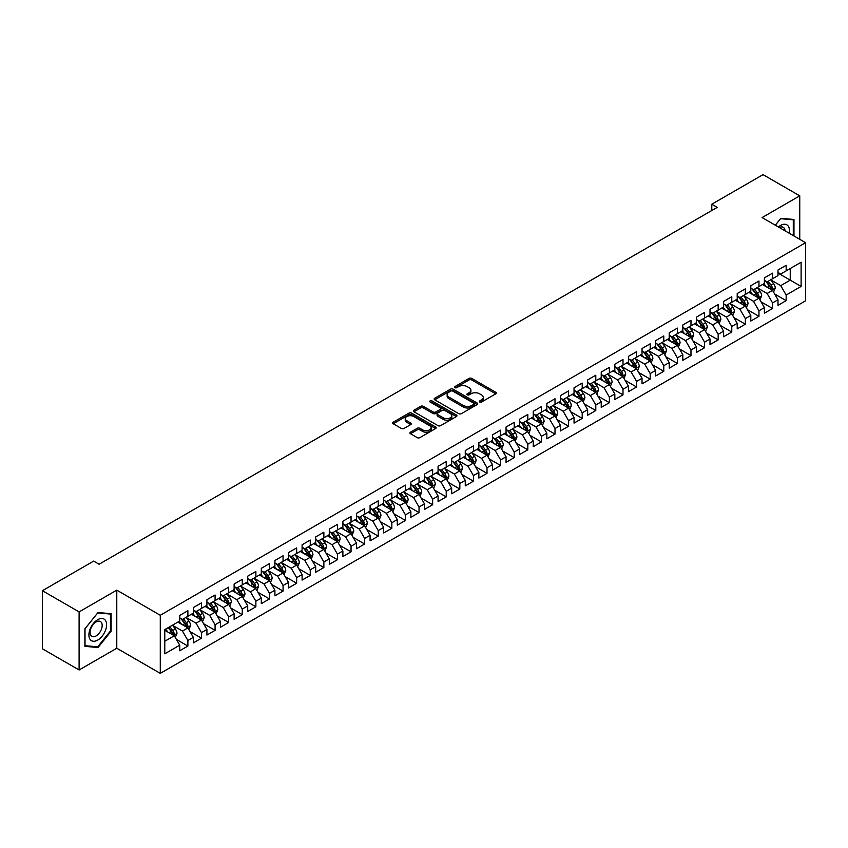 <?xml version="1.0" encoding="UTF-8"?>
<svg xmlns="http://www.w3.org/2000/svg" width="848" height="848" viewBox="0 0 848 848"><rect width="100%" height="100%" fill="white"/><g stroke="black" fill="none" stroke-linecap="round" stroke-linejoin="round"><path stroke-width="1.27" d="M479.714 402.005A1.325 0.763 0 0 0 481.59 402.005L495.762 393.811A1.887 1.092 0 0 0 496.324 393.048A1.887 1.092 0 0 0 495.762 392.274L471.742 378.409A1.887 1.092 0 0 0 469.071 378.409L454.899 386.593A1.325 0.763 0 0 0 454.507 387.133A1.325 0.763 0 0 0 454.899 387.674A1.325 0.763 0 0 0 456.765 387.674L458.598 386.614A6.042 3.487 0 0 1 467.142 386.614L469.145 387.769A6.042 3.487 0 0 1 470.905 390.228A6.042 3.487 0 0 1 469.145 392.698L467.301 393.758A1.325 0.763 0 0 0 466.919 394.299A1.325 0.763 0 0 0 467.301 394.839A1.325 0.763 0 0 0 469.177 394.839L471.011 393.779A6.042 3.487 0 0 1 479.555 393.779L481.558 394.935A6.042 3.487 0 0 1 483.318 397.394A6.042 3.487 0 0 1 481.558 399.864L479.714 400.924A1.325 0.763 0 0 0 479.332 401.464A1.325 0.763 0 0 0 479.714 402.005L479.714 400.924M410.485 432.194A1.887 1.092 0 0 0 409.934 432.957A1.887 1.092 0 0 0 410.485 433.731L417.227 437.621A1.887 1.092 0 0 0 419.898 437.621L435.639 428.526A1.887 1.092 0 0 0 436.19 427.763A1.887 1.092 0 0 0 435.639 426.989L411.619 413.114A1.887 1.092 0 0 0 408.948 413.114L393.196 422.209A1.887 1.092 0 0 0 392.645 422.982A1.887 1.092 0 0 0 393.196 423.756L401.337 428.452A1.887 1.092 0 0 0 404.008 428.452L410.75 424.562A1.887 1.092 0 0 0 411.301 423.788A1.887 1.092 0 0 0 410.75 423.014L406.711 420.693A5.046 2.915 0 0 1 405.238 418.626A5.046 2.915 0 0 1 408.354 415.933A5.046 2.915 0 0 1 413.856 416.569L429.671 425.696A5.046 2.915 0 0 1 431.144 427.763A5.046 2.915 0 0 1 428.028 430.455A5.046 2.915 0 0 1 422.527 429.819L419.898 428.293A1.887 1.092 0 0 0 417.227 428.293L410.485 432.194L410.485 433.731L417.227 429.872L417.227 428.293M79.108 611.896L79.108 669.984L116.78 648.243L116.78 590.144L79.108 611.896L42.4 590.696L93.662 561.1L99.099 564.238L717.217 207.378L711.779 204.23L711.779 210.516M116.78 590.144L160.283 615.266L805.6 242.698L805.6 300.796L160.283 673.365L160.283 615.266M799.749 239.327L799.749 195.835L762.087 217.576L805.6 242.698M799.749 195.835L763.041 174.635L711.779 204.23M458.726 413.654A1.887 1.092 0 0 0 461.397 413.654L477.148 404.56A1.887 1.092 0 0 0 477.7 403.796A1.887 1.092 0 0 0 477.148 403.023L453.129 389.158A1.887 1.092 0 0 0 450.458 389.158L434.706 398.242A1.887 1.092 0 0 0 434.155 399.016A1.887 1.092 0 0 0 434.706 399.79L458.726 413.654M430.636 402.291A1.325 0.763 0 0 1 431.971 402.471L431.971 400.903L456.394 415.001A1.887 1.092 0 0 1 456.945 415.774A1.887 1.092 0 0 1 456.394 416.548L440.642 425.643A1.887 1.092 0 0 1 437.981 425.643L413.951 411.768L413.951 410.231A1.887 1.092 0 0 0 413.4 410.994A1.887 1.092 0 0 0 413.951 411.768M413.951 410.231L420.693 406.34A1.887 1.092 0 0 1 423.364 406.34L433.105 411.958A1.887 1.092 0 0 0 435.777 411.958L440.25 409.383A1.887 1.092 0 0 0 440.801 408.609A1.887 1.092 0 0 0 440.25 407.835L430.106 401.984A1.325 0.763 0 0 1 429.713 401.443A1.325 0.763 0 0 1 430.53 400.744A1.325 0.763 0 0 1 431.971 400.903M777.998 273.077L790.241 280.147L790.241 268.53L801.116 262.244L786.16 270.883L786.16 265.307L777.998 270.014L777.998 275.589L772.56 278.738L772.56 273.162L764.398 277.868L764.398 283.444L758.96 286.582L758.96 281.006L750.809 285.723L750.809 291.288L745.36 294.436L745.36 288.861L737.209 293.567L737.209 299.143L731.771 302.28L731.771 296.705L723.609 301.422L723.609 306.997L718.171 310.135L718.171 304.559L710.009 309.266L710.009 314.841L704.571 317.979L704.571 312.414L696.42 317.12L696.42 322.696L690.982 325.833L690.982 320.258L682.82 324.975L682.82 330.54L677.382 333.688L677.382 328.112L669.22 332.819L669.22 338.394L663.783 341.532L663.783 335.956L655.621 340.673L655.621 346.249L650.183 349.387L650.183 343.811L642.031 348.517L642.031 354.093L636.594 357.231L636.594 351.666L628.432 356.372L628.432 361.948L622.994 365.085L622.994 359.51L614.832 364.216L614.832 369.792L609.394 372.94L609.394 367.364L601.232 372.071L601.232 377.646L595.794 380.784L595.794 375.208L587.643 379.925L587.643 385.49L582.205 388.638L582.205 383.063L574.043 387.769L574.043 393.345L568.605 396.482L568.605 390.907L560.443 395.624L560.443 401.199L555.005 404.337L555.005 398.761L546.854 403.468L546.854 409.043L541.406 412.181L541.406 406.616L533.254 411.322L533.254 416.898L527.816 420.036L527.816 414.46L519.654 419.177L519.654 424.742L514.217 427.89L514.217 422.315L506.055 427.021L506.055 432.597L500.617 435.734L500.617 430.159L492.465 434.876L492.465 440.451L487.017 443.589L487.017 438.013L478.866 442.72L478.866 448.295L473.428 451.433L473.428 445.857L465.266 450.574L465.266 456.15L459.828 459.287L459.828 453.712L451.666 458.418L451.666 463.994L446.228 467.131L446.228 461.566L438.077 466.273L438.077 471.848L432.639 474.986L432.639 469.41L424.477 474.127L424.477 479.692L419.039 482.841L419.039 477.265L410.877 481.971L410.877 487.547L405.439 490.685L405.439 485.109L397.277 489.826L397.277 495.402L391.84 498.539L391.84 492.964L383.688 497.67L383.688 503.246L378.25 506.383L378.25 500.818L370.088 505.525L370.088 511.1L364.651 514.238L364.651 508.662L356.489 513.369L356.489 518.944L351.051 522.092L351.051 516.517L342.889 521.223L342.889 526.799L337.451 529.936L337.451 524.361L329.3 529.078L329.3 534.643L323.862 537.791L323.862 532.215L315.7 536.922L315.7 542.497L310.262 545.635L310.262 540.059L302.1 544.776L302.1 550.352L296.662 553.49L296.662 547.914L288.511 552.62L288.511 558.196L283.062 561.334L283.062 555.769L274.911 560.475L274.911 566.051L269.473 569.188L269.473 563.613L261.311 568.33L261.311 573.895L255.873 577.043L255.873 571.467L247.711 576.174L247.711 581.749L242.274 584.887L242.274 579.311L234.122 584.028L234.122 589.604L228.674 592.741L228.674 587.166L220.522 591.872L220.522 597.448L215.085 600.585L215.085 595.02L206.923 599.727L206.923 605.302L201.485 608.44L201.485 602.864L193.323 607.571L193.323 613.146L187.885 616.295L187.885 610.719L179.734 615.425L179.734 621.001L164.777 629.64L164.777 653.819L179.734 645.18L174.296 635.756L164.777 630.265M801.116 262.244L801.116 286.423L786.16 295.062L780.722 285.638L770.864 279.946M774.669 294.002L786.16 300.637L786.16 295.062M786.16 300.637L777.998 305.344L777.998 299.768L772.56 302.916L767.122 293.493L757.264 287.801M761.069 301.856L772.56 308.481L772.56 302.916M772.56 308.481L764.398 313.198L764.398 307.623L758.96 310.76L753.522 301.337L743.664 295.645M747.47 309.7L758.96 316.336L758.96 310.76M758.96 316.336L750.809 321.042L750.809 315.467L745.36 318.615L739.922 309.191L730.064 303.499M733.88 317.555L745.36 324.19L745.36 318.615M745.36 324.19L737.209 328.897L737.209 323.321L731.771 326.459L726.333 317.046L716.475 311.354M720.281 325.399L731.771 332.034L731.771 326.459M731.771 332.034L723.609 336.741L723.609 331.176L718.171 334.313L712.733 324.89L702.875 319.198M706.681 333.253L718.171 339.889L718.171 334.313M718.171 339.889L710.009 344.595L710.009 339.02L704.571 342.157L699.134 332.745L689.276 327.052M693.081 341.097L704.571 347.733L704.571 342.157M704.571 347.733L696.42 352.45L696.42 346.874L690.982 350.012L685.534 340.589L675.676 334.896M679.492 348.952L690.982 355.588L690.982 350.012M690.982 355.588L682.82 360.294L682.82 354.718L677.382 357.867L671.945 348.443L662.087 342.751M665.892 356.807L677.382 363.432L677.382 357.867M677.382 363.432L669.22 368.149L669.22 362.573L663.783 365.711L658.345 356.287L648.487 350.606M652.292 364.651L663.783 371.286L663.783 365.711M663.783 371.286L655.621 375.993L655.621 370.428L650.183 373.565L644.745 364.142L634.887 358.45M638.692 372.505L650.183 379.141L650.183 373.565M650.183 379.141L642.031 383.847L642.031 378.272L636.594 381.409L631.145 371.996L621.287 366.304M625.103 380.349L636.594 386.985L636.594 381.409M636.594 386.985L628.432 391.702L628.432 386.126L622.994 389.264L617.556 379.84L607.698 374.148M611.503 388.204L622.994 394.839L622.994 389.264M622.994 394.839L614.832 399.546L614.832 393.97L609.394 397.118L603.956 387.695L594.098 382.003M597.904 396.058L609.394 402.683L609.394 397.118M609.394 402.683L601.232 407.4L601.232 401.825L595.794 404.962L590.356 395.539L580.498 389.847M584.304 403.902L595.794 410.538L595.794 404.962M595.794 410.538L587.643 415.244L587.643 409.669L582.205 412.817L576.767 403.394L566.909 397.701M570.715 411.757L582.205 418.393L582.205 412.817M582.205 418.393L574.043 423.099L574.043 417.523L568.605 420.661L563.167 411.248L553.309 405.556M557.115 419.601L568.605 426.237L568.605 420.661M568.605 426.237L560.443 430.943L560.443 425.378L555.005 428.516L549.568 419.092L539.71 413.4M543.515 427.456L555.005 434.091L555.005 428.516M555.005 434.091L546.854 438.798L546.854 433.222L541.406 436.36L535.968 426.947L526.11 421.255M529.926 435.3L541.406 441.935L541.406 436.36M541.406 441.935L533.254 446.652L533.254 441.077L527.816 444.214L522.379 434.791L512.521 429.099M516.326 443.154L527.816 449.79L527.816 444.214M527.816 449.79L519.654 454.496L519.654 448.921L514.217 452.069L508.779 442.645L498.921 436.953M502.726 451.009L514.217 457.634L514.217 452.069M514.217 457.634L506.055 462.351L506.055 456.775L500.617 459.913L495.179 450.489L485.321 444.808M489.126 458.853L500.617 465.488L500.617 459.913M500.617 465.488L492.465 470.195L492.465 464.63L487.017 467.767L481.579 458.344L471.721 452.652M475.537 466.707L487.017 473.343L487.017 467.767M487.017 473.343L478.866 478.049L478.866 472.474L473.428 475.611L467.99 466.199L458.132 460.506M461.937 474.551L473.428 481.187L473.428 475.611M473.428 481.187L465.266 485.904L465.266 480.328L459.828 483.466L454.39 474.043L444.532 468.35M448.338 482.406L459.828 489.042L459.828 483.466M459.828 489.042L451.666 493.748L451.666 488.172L446.228 491.31L440.79 481.897L430.932 476.205M434.738 490.261L446.228 496.886L446.228 491.31M446.228 496.886L438.077 501.603L438.077 496.027L432.639 499.165L427.191 489.741L417.333 484.049M421.149 498.105L432.639 504.74L432.639 499.165M432.639 504.74L424.477 509.447L424.477 503.871L419.039 507.019L413.601 497.596L403.743 491.904M407.549 505.959L419.039 512.584L419.039 507.019M419.039 512.584L410.877 517.301L410.877 511.726L405.439 514.863L400.002 505.45L390.144 499.758M393.949 513.803L405.439 520.439L405.439 514.863M405.439 520.439L397.277 525.145L397.277 519.58L391.84 522.718L386.402 513.294L376.544 507.602M380.349 521.658L391.84 528.293L391.84 522.718M391.84 528.293L383.688 533L383.688 527.424L378.25 530.562L372.802 521.149L362.944 515.457M366.76 529.502L378.25 536.137L378.25 530.562M378.25 536.137L370.088 540.854L370.088 535.279L364.651 538.416L359.213 528.993L349.355 523.301M353.16 537.356L364.651 543.992L364.651 538.416M364.651 543.992L356.489 548.698L356.489 543.123L351.051 546.271L345.613 536.848L335.755 531.155M339.56 545.211L351.051 551.836L351.051 546.271M351.051 551.836L342.889 556.553L342.889 550.977L337.451 554.115L332.013 544.692L322.155 539.01M325.961 553.055L337.451 559.691L337.451 554.115M337.451 559.691L329.3 564.397L329.3 558.821L323.862 561.97L318.424 552.546L308.566 546.854M312.371 560.91L323.862 567.545L323.862 561.97M323.862 567.545L315.7 572.252L315.7 566.676L310.262 569.814L304.824 560.401L294.966 554.709M298.772 568.754L310.262 575.389L310.262 569.814M310.262 575.389L302.1 580.096L302.1 574.531L296.662 577.668L291.224 568.245L281.366 562.553M285.172 576.608L296.662 583.244L296.662 577.668M296.662 583.244L288.511 587.95L288.511 582.375L283.062 585.512L277.625 576.099L267.767 570.407M271.583 584.463L283.062 591.088L283.062 585.512M283.062 591.088L274.911 595.805L274.911 590.229L269.473 593.367L264.035 583.943L254.177 578.251M257.983 592.307L269.473 598.942L269.473 593.367M269.473 598.942L261.311 603.649L261.311 598.073L255.873 601.221L250.436 591.798L240.578 586.106M244.383 600.161L255.873 606.786L255.873 601.221M255.873 606.786L247.711 611.503L247.711 605.928L242.274 609.065L236.836 599.653L226.978 593.96M230.783 608.005L242.274 614.641L242.274 609.065M242.274 614.641L234.122 619.347L234.122 613.782L228.674 616.92L223.236 607.497L213.378 601.804M217.194 615.86L228.674 622.496L228.674 616.92M228.674 622.496L220.522 627.202L220.522 621.626L215.085 624.764L209.647 615.351L199.789 609.659M203.594 623.704L215.085 630.34L215.085 624.764M215.085 630.34L206.923 635.057L206.923 629.481L201.485 632.619L196.047 623.195L186.189 617.503M189.994 631.559L201.485 638.194L201.485 632.619M201.485 638.194L193.323 642.901L193.323 637.325L187.885 640.473L182.447 631.05L172.589 625.358M176.395 639.413L187.885 646.038L187.885 640.473M187.885 646.038L179.734 650.755L179.734 645.18M179.734 617.863L182.447 619.432L187.885 616.295M164.777 641.258L174.296 635.756M193.323 610.009L196.047 611.578L201.485 608.44M182.447 631.05L187.885 627.912L177.826 622.103M193.323 637.325L187.885 627.912M206.923 602.154L209.647 603.734L215.085 600.585M196.047 623.195L201.485 620.058L191.425 614.249M206.923 629.481L201.485 620.058M220.522 594.31L223.236 595.879L228.674 592.741M209.647 615.351L215.085 612.203L205.025 606.394M220.522 621.626L215.085 612.203M234.122 586.456L236.836 588.024L242.274 584.887M223.236 607.497L228.674 604.359L218.614 598.55M234.122 613.782L228.674 604.359M247.711 578.612L250.436 580.18L255.873 577.043M236.836 599.653L242.274 596.504L232.214 590.696M247.711 605.928L242.274 596.504M261.311 570.757L264.035 572.326L269.473 569.188M250.436 591.798L255.873 588.66L245.814 582.852M261.311 598.073L255.873 588.66M274.911 562.913L277.625 564.482L283.062 561.334M264.035 583.943L269.473 580.806L259.403 574.997M274.911 590.229L269.473 580.806M288.511 555.058L291.224 556.627L296.662 553.49M277.625 576.099L283.062 572.962L273.003 567.142M288.511 582.375L283.062 572.962M302.1 547.204L304.824 548.783L310.262 545.635M291.224 568.245L296.662 565.107L286.603 559.298M302.1 574.531L296.662 565.107M315.7 539.36L318.424 540.929L323.862 537.791M304.824 560.401L310.262 557.253L300.203 551.444M315.7 566.676L310.262 557.253M329.3 531.505L332.013 533.074L337.451 529.936M318.424 552.546L323.862 549.409L313.792 543.6M329.3 558.821L323.862 549.409M342.889 523.661L345.613 525.23L351.051 522.092M332.013 544.692L337.451 541.554L327.392 535.745M342.889 550.977L337.451 541.554M356.489 515.807L359.213 517.375L364.651 514.238M345.613 536.848L351.051 533.71L340.991 527.901M356.489 543.123L351.051 533.71M370.088 507.963L372.802 509.531L378.25 506.383M359.213 528.993L364.651 525.855L354.591 520.047M370.088 535.279L364.651 525.855M383.688 500.108L386.402 501.677L391.84 498.539M372.802 521.149L378.25 518.001L368.18 512.192M383.688 527.424L378.25 518.001M397.277 492.253L400.002 493.822L405.439 490.685M386.402 513.294L391.84 510.157L381.78 504.348M397.277 519.58L391.84 510.157M410.877 484.409L413.601 485.978L419.039 482.841M400.002 505.45L405.439 502.302L395.38 496.493M410.877 511.726L405.439 502.302M424.477 476.555L427.191 478.124L432.639 474.986M413.601 497.596L419.039 494.458L408.98 488.649M424.477 503.871L419.039 494.458M438.077 468.711L440.79 470.28L446.228 467.131M427.191 489.741L432.639 486.604L422.569 480.795M438.077 496.027L432.639 486.604M451.666 460.856L454.39 462.425L459.828 459.287M440.79 481.897L446.228 478.76L436.169 472.951M451.666 488.172L446.228 478.76M465.266 453.002L467.99 454.581L473.428 451.433M454.39 474.043L459.828 470.905L449.769 465.096M465.266 480.328L459.828 470.905M478.866 445.158L481.579 446.726L487.017 443.589M467.99 466.199L473.428 463.05L463.368 457.242M478.866 472.474L473.428 463.05M492.465 437.303L495.179 438.872L500.617 435.734M481.579 458.344L487.017 455.206L476.958 449.398M492.465 464.63L487.017 455.206M506.055 429.459L508.779 431.028L514.217 427.89M495.179 450.489L500.617 447.352L490.557 441.543M506.055 456.775L500.617 447.352M519.654 421.604L522.379 423.173L527.816 420.036M508.779 442.645L514.217 439.508L504.157 433.699M519.654 448.921L514.217 439.508M533.254 413.76L535.968 415.329L541.406 412.181M522.379 434.791L527.816 431.653L517.746 425.844M533.254 441.077L527.816 431.653M546.854 405.906L549.568 407.475L555.005 404.337M535.968 426.947L541.406 423.799L531.346 417.99M546.854 433.222L541.406 423.799M560.443 398.051L563.167 399.62L568.605 396.482M549.568 419.092L555.005 415.955L544.946 410.146M560.443 425.378L555.005 415.955M574.043 390.207L576.767 391.776L582.205 388.638M563.167 411.248L568.605 408.1L558.546 402.291M574.043 417.523L568.605 408.1M587.643 382.353L590.356 383.921L595.794 380.784M576.767 403.394L582.205 400.256L572.135 394.447M587.643 409.669L582.205 400.256M601.232 374.509L603.956 376.077L609.394 372.94M590.356 395.539L595.794 392.401L585.735 386.593M601.232 401.825L595.794 392.401M614.832 366.654L617.556 368.223L622.994 365.085M603.956 387.695L609.394 384.557L599.335 378.749M614.832 393.97L609.394 384.557M628.432 358.799L631.145 360.379L636.594 357.231M617.556 379.84L622.994 376.703L612.934 370.894M628.432 386.126L622.994 376.703M642.031 350.955L644.745 352.524L650.183 349.387M631.145 371.996L636.594 368.848L626.524 363.039M642.031 378.272L636.594 368.848M655.621 343.101L658.345 344.67L663.783 341.532M644.745 364.142L650.183 361.004L640.123 355.195M655.621 370.428L650.183 361.004M669.22 335.257L671.945 336.826L677.382 333.688M658.345 356.287L663.783 353.15L653.723 347.341M669.22 362.573L663.783 353.15M682.82 327.402L685.534 328.971L690.982 325.833M671.945 348.443L677.382 345.306L667.323 339.497M682.82 354.718L677.382 345.306M696.42 319.558L699.134 321.127L704.571 317.979M685.534 340.589L690.982 337.451L680.912 331.642M696.42 346.874L690.982 337.451M710.009 311.704L712.733 313.272L718.171 310.135M699.134 332.745L704.571 329.607L694.512 323.788M710.009 339.02L704.571 329.607M723.609 303.849L726.333 305.428L731.771 302.28M712.733 324.89L718.171 321.752L708.112 315.944M723.609 331.176L718.171 321.752M737.209 296.005L739.922 297.574L745.36 294.436M726.333 317.046L731.771 313.898L721.701 308.089M737.209 323.321L731.771 313.898M750.809 288.15L753.522 289.719L758.96 286.582M739.922 309.191L745.36 306.054L735.301 300.245M750.809 315.467L745.36 306.054M764.398 280.306L767.122 281.875L772.56 278.738M753.522 301.337L758.96 298.199L748.901 292.39M764.398 307.623L758.96 298.199M777.998 272.452L780.722 274.021L786.16 270.883M767.122 293.493L772.56 290.355L762.5 284.546M777.998 299.768L772.56 290.355M42.4 590.696L42.4 648.794L79.108 669.984M116.78 648.243L160.283 673.365M780.722 285.638L790.241 280.147L801.116 286.423M793.972 235.988L793.972 219.473L780.849 218.296L775.295 225.208M111.13 631.198L111.13 613.708L98.008 612.532L84.895 628.856L84.895 646.346L98.008 647.522L111.13 631.198L110.452 630.806M480.244 402.185L481.558 401.433A6.042 3.487 0 0 0 483.318 398.973L483.318 397.394M470.905 390.228L470.905 391.808A6.042 3.487 0 0 1 469.145 394.267L467.831 395.02M495.741 393.832L471.742 379.978A1.887 1.092 0 0 0 469.071 379.978L455.418 387.854M477.127 404.581L453.129 390.727A1.887 1.092 0 0 0 450.458 390.727L434.727 399.8L434.706 398.242M473.809 404.337A1.325 0.763 0 0 0 474.202 403.796A1.325 0.763 0 0 0 473.809 403.256L452.726 391.076A1.325 0.763 0 0 0 450.86 391.076L448.921 392.2A6.042 3.487 0 0 0 447.15 394.659A6.042 3.487 0 0 0 448.921 397.129L463.337 405.45A6.042 3.487 0 0 0 471.88 405.45L473.809 404.337L473.809 405.906A1.325 0.763 0 0 0 474.202 405.365L474.202 403.796M447.15 394.659L447.15 396.228A6.042 3.487 0 0 0 448.921 398.698L448.921 397.129M473.809 405.906L471.88 407.019A6.042 3.487 0 0 1 463.337 407.019L448.921 398.698M413.983 411.789L420.693 407.909L420.693 406.34M440.801 408.609L440.801 410.178A1.887 1.092 0 0 1 440.25 410.951L435.777 413.527A1.887 1.092 0 0 1 433.105 413.527L423.364 407.909A1.887 1.092 0 0 0 420.693 407.909M431.971 402.471L456.372 416.559M443.218 417.799A5.046 2.915 0 0 0 448.719 418.435A5.046 2.915 0 0 0 451.836 415.743A5.046 2.915 0 0 0 450.352 413.676L444.787 410.464A1.887 1.092 0 0 0 442.115 410.464L437.642 413.04A1.887 1.092 0 0 0 437.091 413.813A1.887 1.092 0 0 0 437.642 414.577L443.218 417.799L443.218 419.368A5.046 2.915 0 0 0 448.719 420.004A5.046 2.915 0 0 0 451.836 417.311L451.836 415.743M437.091 413.813L437.091 415.382A1.887 1.092 0 0 0 437.642 416.156L437.642 414.577M443.218 419.368L437.642 416.156M431.144 427.763L431.144 429.332A5.046 2.915 0 0 1 428.028 432.024A5.046 2.915 0 0 1 422.527 431.388L419.898 429.872A1.887 1.092 0 0 0 417.227 429.872M405.238 418.626L405.238 420.195A5.046 2.915 0 0 0 406.711 422.262L406.711 420.693M410.75 423.014L410.75 424.562L406.711 422.262M435.618 428.547L411.619 414.683A1.887 1.092 0 0 0 408.948 414.683L393.228 423.767M96.63 646.727L98.008 647.522M773.567 292.094L775.252 287.981A5.099 2.947 -120 0 0 773.62 283.645L770.737 279.787M766.136 286.645L763.942 283.709M765.606 280.995L769.412 286.073A5.099 2.947 60 0 1 770.864 289.136L772.496 288.193A5.099 2.947 -120 0 0 771.044 285.129L768.15 281.282M766.507 281.515L770.069 286.274A2.597 1.495 60 0 1 770.546 287.069L772.496 288.193M759.967 299.948L761.652 295.835A5.099 2.947 -120 0 0 760.031 291.489L757.137 287.631M752.536 294.489L750.342 291.564M752.006 288.85L755.812 293.927A5.099 2.947 60 0 1 757.275 296.991L758.907 296.047A5.099 2.947 -120 0 0 757.444 292.984L754.561 289.126M752.907 289.369L756.48 294.129A2.597 1.495 60 0 1 756.946 294.913L758.907 296.047M746.367 307.792L748.053 303.679A5.099 2.947 -120 0 0 746.431 299.344L743.537 295.486M738.937 302.344L736.742 299.408M738.417 296.705L742.212 301.771A5.099 2.947 60 0 1 743.675 304.835L745.307 303.902A5.099 2.947 -120 0 0 743.844 300.828L740.961 296.98M739.308 297.213L742.88 301.983A2.597 1.495 60 0 1 743.346 302.768L745.307 303.902M789.149 233.2A12.497 7.219 120 0 0 788.237 226.109A12.497 7.219 120 0 0 778.411 226.999M785.015 230.815A8.554 4.94 120 0 0 784.209 228.186A8.554 4.94 120 0 0 783.255 227.296A8.554 4.94 120 0 0 779.323 227.529M780.552 218.667L793.293 219.823L793.293 235.596M792.456 219.335L793.293 219.823M775.326 225.218L780.584 218.689M90.089 639.392A12.497 7.219 120 0 0 102.163 636.159A12.497 7.219 120 0 0 105.396 620.344A12.497 7.219 120 0 0 93.322 623.587A12.497 7.219 120 0 0 90.089 639.392M90.895 635.459A8.554 4.94 120 0 0 91.849 636.35A8.554 4.94 120 0 0 99.81 632.354A8.554 4.94 120 0 0 101.368 622.421A8.554 4.94 120 0 0 100.414 621.531A8.554 4.94 120 0 0 92.443 625.527A8.554 4.94 120 0 0 90.895 635.459M97.743 612.924L110.452 614.058L110.452 631.007L97.743 646.823L85.023 645.688L85.023 628.739L97.711 612.903M109.615 613.57L110.452 614.058M732.778 315.647L734.463 311.534A5.099 2.947 -120 0 0 732.831 307.188L729.948 303.34M725.347 310.188L723.143 307.262M724.817 304.549L728.623 309.626A5.099 2.947 60 0 1 730.075 312.689L731.707 311.746A5.099 2.947 -120 0 0 730.255 308.683L727.361 304.824M725.718 305.068L729.28 309.827A2.597 1.495 60 0 1 729.757 310.622L731.707 311.746M719.178 323.491L720.864 319.378A5.099 2.947 -120 0 0 719.242 315.043L716.348 311.184M711.748 318.042L709.553 315.106M711.218 312.403L715.023 317.47A5.099 2.947 60 0 1 716.475 320.544L718.108 319.601A5.099 2.947 -120 0 0 716.655 316.537L713.762 312.679M712.119 312.923L715.68 317.682A2.597 1.495 60 0 1 716.157 318.466L718.108 319.601M705.578 331.345L707.264 327.233A5.099 2.947 -120 0 0 705.642 322.887L702.748 319.039M698.148 325.897L695.954 322.961M697.618 320.247L701.423 325.325A5.099 2.947 60 0 1 702.886 328.388L704.518 327.445A5.099 2.947 -120 0 0 703.056 324.381L700.172 320.523M698.519 320.767L702.091 325.526A2.597 1.495 60 0 1 702.557 326.321L704.518 327.445M691.979 339.2L693.664 335.077A5.099 2.947 -120 0 0 692.042 330.741L689.159 326.883M684.548 333.741L682.354 330.815M684.029 328.102L687.823 333.179A5.099 2.947 60 0 1 689.286 336.243L690.919 335.299A5.099 2.947 -120 0 0 689.456 332.236L686.573 328.377M684.919 328.621L688.491 333.381A2.597 1.495 60 0 1 688.958 334.165L690.919 335.299M678.389 347.044L680.075 342.931A5.099 2.947 -120 0 0 678.442 338.596L675.559 334.737M670.959 341.596L668.754 338.659M670.429 335.946L674.234 341.023A5.099 2.947 60 0 1 675.686 344.087L677.319 343.143A5.099 2.947 -120 0 0 675.867 340.08L672.973 336.232M671.33 336.465L674.891 341.235A2.597 1.495 60 0 1 675.368 342.02L677.319 343.143M664.79 354.899L666.475 350.786A5.099 2.947 -120 0 0 664.853 346.44L661.959 342.581M657.359 349.44L655.165 346.514M656.829 343.8L660.634 348.878A5.099 2.947 60 0 1 662.097 351.941L663.719 350.998A5.099 2.947 -120 0 0 662.267 347.934L659.373 344.076M657.73 344.32L661.292 349.079A2.597 1.495 60 0 1 661.769 349.874L663.719 350.998M651.19 362.743L652.875 358.63A5.099 2.947 -120 0 0 651.253 354.294L648.36 350.436M643.759 357.294L641.565 354.358M643.24 351.655L647.035 356.722A5.099 2.947 60 0 1 648.497 359.796L650.13 358.852A5.099 2.947 -120 0 0 648.667 355.789L645.784 351.931M644.13 352.164L647.702 356.934A2.597 1.495 60 0 1 648.169 357.718L650.13 358.852M637.601 370.597L639.286 366.484A5.099 2.947 -120 0 0 637.654 362.138L634.77 358.291M630.159 365.138L627.965 362.213M629.64 359.499L633.435 364.576A5.099 2.947 60 0 1 634.898 367.64L636.53 366.696A5.099 2.947 -120 0 0 635.067 363.633L632.184 359.775M630.53 360.018L634.103 364.778A2.597 1.495 60 0 1 634.569 365.573L636.53 366.696M624.001 378.441L625.686 374.328A5.099 2.947 -120 0 0 624.054 369.993L621.171 366.135M616.57 372.993L614.365 370.067M616.04 367.354L619.846 372.431A5.099 2.947 60 0 1 621.298 375.494L622.93 374.551A5.099 2.947 -120 0 0 621.478 371.488L618.584 367.629M616.941 367.873L620.503 372.632A2.597 1.495 60 0 1 620.98 373.417L622.93 374.551M610.401 386.296L612.086 382.183A5.099 2.947 -120 0 0 610.465 377.848L607.571 373.989M602.97 380.847L600.776 377.911M602.44 375.198L606.246 380.275A5.099 2.947 60 0 1 607.709 383.338L609.341 382.395A5.099 2.947 -120 0 0 607.878 379.332L604.984 375.484M603.341 375.717L606.903 380.476A2.597 1.495 60 0 1 607.38 381.271L609.341 382.395M596.801 394.15L598.487 390.027A5.099 2.947 -120 0 0 596.865 385.692L593.971 381.833M589.371 388.691L587.176 385.766M588.851 383.052L592.646 388.13A5.099 2.947 60 0 1 594.109 391.193L595.741 390.25A5.099 2.947 -120 0 0 594.278 387.186L591.395 383.328M589.742 383.572L593.314 388.331A2.597 1.495 60 0 1 593.78 389.115L595.741 390.25M583.212 401.994L584.897 397.882A5.099 2.947 -120 0 0 583.265 393.546L580.382 389.688M575.771 396.546L573.577 393.61M575.251 390.907L579.057 395.974A5.099 2.947 60 0 1 580.509 399.037L582.141 398.104A5.099 2.947 -120 0 0 580.679 395.03L577.795 391.182M576.142 391.416L579.714 396.186A2.597 1.495 60 0 1 580.18 396.97L582.141 398.104M569.612 409.849L571.298 405.736A5.099 2.947 -120 0 0 569.665 401.39L566.782 397.542M562.182 404.39L559.987 401.464M561.652 398.751L565.457 403.828A5.099 2.947 60 0 1 566.909 406.892L568.542 405.948A5.099 2.947 -120 0 0 567.089 402.885L564.196 399.026M562.553 399.27L566.114 404.03A2.597 1.495 60 0 1 566.591 404.825L568.542 405.948M556.012 417.693L557.698 413.58A5.099 2.947 -120 0 0 556.076 409.245L553.182 405.386M548.582 412.245L546.388 409.308M548.052 406.605L551.857 411.672A5.099 2.947 60 0 1 553.32 414.746L554.952 413.803A5.099 2.947 -120 0 0 553.49 410.739L550.596 406.881M548.953 407.125L552.514 411.884A2.597 1.495 60 0 1 552.991 412.669L554.952 413.803M542.413 425.548L544.098 421.435A5.099 2.947 -120 0 0 542.476 417.089L539.582 413.241M534.982 420.099L532.788 417.163M534.463 414.449L538.257 419.527A5.099 2.947 60 0 1 539.72 422.59L541.353 421.647A5.099 2.947 -120 0 0 539.89 418.583L537.007 414.725M535.353 414.969L538.925 419.728A2.597 1.495 60 0 1 539.392 420.523L541.353 421.647M528.823 433.392L530.509 429.279A5.099 2.947 -120 0 0 528.876 424.943L525.993 421.085M521.382 427.943L519.188 425.018M520.863 422.304L524.668 427.381A5.099 2.947 60 0 1 526.12 430.445L527.753 429.501A5.099 2.947 -120 0 0 526.29 426.438L523.407 422.58M521.753 422.823L525.325 427.583A2.597 1.495 60 0 1 525.802 428.367L527.753 429.501M515.224 441.246L516.909 437.133A5.099 2.947 -120 0 0 515.277 432.798L512.393 428.94M507.793 435.798L505.599 432.862M507.263 430.148L511.068 435.225A5.099 2.947 60 0 1 512.521 438.289L514.153 437.345A5.099 2.947 -120 0 0 512.701 434.282L509.807 430.434M508.164 430.667L511.726 435.437A2.597 1.495 60 0 1 512.203 436.222L514.153 437.345M501.624 449.101L503.309 444.988A5.099 2.947 -120 0 0 501.687 440.642L498.794 436.784M494.193 443.642L491.999 440.716M493.663 438.003L497.469 443.08A5.099 2.947 60 0 1 498.931 446.143L500.564 445.2A5.099 2.947 -120 0 0 499.101 442.137L496.218 438.278M494.564 438.522L498.136 443.281A2.597 1.495 60 0 1 498.603 444.066L500.564 445.2M488.024 456.945L489.709 452.832A5.099 2.947 -120 0 0 488.088 448.497L485.204 444.638M480.593 451.496L478.399 448.56M480.074 445.857L483.869 450.924A5.099 2.947 60 0 1 485.332 453.998L486.964 453.055A5.099 2.947 -120 0 0 485.501 449.981L482.618 446.133M480.964 446.366L484.537 451.136A2.597 1.495 60 0 1 485.003 451.92L486.964 453.055M474.435 464.799L476.12 460.687A5.099 2.947 -120 0 0 474.488 456.341L471.605 452.493M467.004 459.34L464.799 456.415M466.474 453.701L470.28 458.779A5.099 2.947 60 0 1 471.732 461.842L473.364 460.899A5.099 2.947 -120 0 0 471.912 457.835L469.018 453.977M467.375 454.221L470.937 458.98A2.597 1.495 60 0 1 471.414 459.775L473.364 460.899M460.835 472.643L462.52 468.531A5.099 2.947 -120 0 0 460.899 464.195L458.005 460.337M453.404 467.195L451.21 464.259M452.874 461.556L456.68 466.633A5.099 2.947 60 0 1 458.132 469.697L459.764 468.753A5.099 2.947 -120 0 0 458.312 465.69L455.418 461.831M453.775 462.075L457.337 466.835A2.597 1.495 60 0 1 457.814 467.619L459.764 468.753M447.235 480.498L448.921 476.385A5.099 2.947 -120 0 0 447.299 472.05L444.405 468.191M439.805 475.05L437.61 472.113M439.275 469.4L443.08 474.477A5.099 2.947 60 0 1 444.543 477.541L446.175 476.597A5.099 2.947 -120 0 0 444.712 473.534L441.829 469.675M440.176 469.919L443.748 474.679A2.597 1.495 60 0 1 444.214 475.474L446.175 476.597M433.635 488.353L435.321 484.229A5.099 2.947 -120 0 0 433.699 479.894L430.816 476.035M426.205 482.894L424.011 479.968M425.685 477.254L429.48 482.332A5.099 2.947 60 0 1 430.943 485.395L432.575 484.452A5.099 2.947 -120 0 0 431.113 481.388L428.229 477.53M426.576 477.774L430.148 482.533A2.597 1.495 60 0 1 430.614 483.318L432.575 484.452M420.046 496.197L421.732 492.084A5.099 2.947 -120 0 0 420.099 487.748L417.216 483.89M412.616 490.748L410.411 487.812M412.086 485.098L415.891 490.176A5.099 2.947 60 0 1 417.343 493.239L418.976 492.306A5.099 2.947 -120 0 0 417.523 489.232L414.63 485.385M412.987 485.618L416.548 490.388A2.597 1.495 60 0 1 417.025 491.172L418.976 492.306M406.446 504.051L408.132 499.938A5.099 2.947 -120 0 0 406.51 495.592L403.616 491.745M399.016 498.592L396.822 495.667M398.486 492.953L402.291 498.03A5.099 2.947 60 0 1 403.754 501.094L405.376 500.15A5.099 2.947 -120 0 0 403.924 497.087L401.03 493.229M399.387 493.472L402.948 498.232A2.597 1.495 60 0 1 403.425 499.027L405.376 500.15M392.847 511.895L394.532 507.782A5.099 2.947 -120 0 0 392.91 503.447L390.016 499.589M385.416 506.447L383.222 503.511M384.897 500.808L388.691 505.874A5.099 2.947 60 0 1 390.154 508.948L391.787 508.005A5.099 2.947 -120 0 0 390.324 504.942L387.441 501.083M385.787 501.316L389.359 506.086A2.597 1.495 60 0 1 389.826 506.871L391.787 508.005M379.257 519.75L380.943 515.637A5.099 2.947 -120 0 0 379.31 511.291L376.427 507.443M371.816 514.291L369.622 511.365M371.297 508.652L375.092 513.729A5.099 2.947 60 0 1 376.554 516.792L378.187 515.849A5.099 2.947 -120 0 0 376.724 512.786L373.841 508.927M372.187 509.171L375.759 513.93A2.597 1.495 60 0 1 376.226 514.725L378.187 515.849M365.658 527.594L367.343 523.481A5.099 2.947 -120 0 0 365.711 519.146L362.827 515.287M358.227 522.145L356.033 519.22M357.697 516.506L361.502 521.584A5.099 2.947 60 0 1 362.955 524.647L364.587 523.704A5.099 2.947 -120 0 0 363.135 520.64L360.241 516.782M358.598 517.026L362.16 521.785A2.597 1.495 60 0 1 362.637 522.569L364.587 523.704M352.058 535.448L353.743 531.336A5.099 2.947 -120 0 0 352.121 527L349.228 523.142M344.627 530L342.433 527.064M344.097 524.35L347.903 529.428A5.099 2.947 60 0 1 349.365 532.491L350.998 531.548A5.099 2.947 -120 0 0 349.535 528.484L346.641 524.636M344.998 524.87L348.56 529.629A2.597 1.495 60 0 1 349.037 530.424L350.998 531.548M338.458 543.303L340.143 539.19A5.099 2.947 -120 0 0 338.522 534.844L335.628 530.986M331.027 537.844L328.833 534.918M330.508 532.205L334.303 537.282A5.099 2.947 60 0 1 335.766 540.346L337.398 539.402A5.099 2.947 -120 0 0 335.935 536.339L333.052 532.48M331.398 532.724L334.971 537.484A2.597 1.495 60 0 1 335.437 538.268L337.398 539.402M324.869 551.147L326.554 547.034A5.099 2.947 -120 0 0 324.922 542.699L322.039 538.84M317.428 545.699L315.233 542.762M316.908 540.059L320.714 545.126A5.099 2.947 60 0 1 322.166 548.19L323.798 547.257A5.099 2.947 -120 0 0 322.335 544.183L319.452 540.335M317.799 540.568L321.371 545.338A2.597 1.495 60 0 1 321.837 546.123L323.798 547.257M311.269 559.002L312.954 554.889A5.099 2.947 -120 0 0 311.322 550.543L308.439 546.695M303.838 553.543L301.644 550.617M303.308 547.903L307.114 552.981A5.099 2.947 60 0 1 308.566 556.044L310.198 555.101A5.099 2.947 -120 0 0 308.746 552.037L305.852 548.179M304.209 548.423L307.771 553.182A2.597 1.495 60 0 1 308.248 553.977L310.198 555.101M297.669 566.846L299.355 562.733A5.099 2.947 -120 0 0 297.733 558.397L294.839 554.539M290.239 561.397L288.044 558.461M289.709 555.758L293.514 560.835A5.099 2.947 60 0 1 294.977 563.899L296.609 562.955A5.099 2.947 -120 0 0 295.146 559.892L292.253 556.034M290.61 556.277L294.171 561.037A2.597 1.495 60 0 1 294.648 561.821L296.609 562.955M284.069 574.7L285.755 570.587A5.099 2.947 -120 0 0 284.133 566.252L281.239 562.394M276.639 569.252L274.445 566.316M276.119 563.602L279.914 568.679A5.099 2.947 60 0 1 281.377 571.743L283.009 570.799A5.099 2.947 -120 0 0 281.547 567.736L278.663 563.878M277.01 564.121L280.582 568.881A2.597 1.495 60 0 1 281.048 569.676L283.009 570.799M270.48 582.555L272.166 578.431A5.099 2.947 -120 0 0 270.533 574.096L267.65 570.238M263.039 577.096L260.845 574.17M262.52 571.457L266.325 576.534A5.099 2.947 60 0 1 267.777 579.597L269.41 578.654A5.099 2.947 -120 0 0 267.947 575.591L265.064 571.732M263.41 571.976L266.982 576.735A2.597 1.495 60 0 1 267.459 577.52L269.41 578.654M256.88 590.399L258.566 586.286A5.099 2.947 -120 0 0 256.933 581.951L254.05 578.092M249.45 584.95L247.256 582.014M248.92 579.301L252.725 584.378A5.099 2.947 60 0 1 254.177 587.441L255.81 586.509A5.099 2.947 -120 0 0 254.358 583.435L251.464 579.587M249.821 579.82L253.382 584.59A2.597 1.495 60 0 1 253.859 585.374L255.81 586.509M243.281 598.253L244.966 594.141A5.099 2.947 -120 0 0 243.344 589.795L240.45 585.936M235.85 592.794L233.656 589.869M235.32 587.155L239.125 592.233A5.099 2.947 60 0 1 240.588 595.296L242.221 594.353A5.099 2.947 -120 0 0 240.758 591.289L237.875 587.431M236.221 587.675L239.793 592.434A2.597 1.495 60 0 1 240.26 593.229L242.221 594.353M229.681 606.097L231.366 601.985A5.099 2.947 -120 0 0 229.744 597.649L226.861 593.791M222.25 600.649L220.056 597.713M221.731 595.01L225.526 600.077A5.099 2.947 60 0 1 226.988 603.151L228.621 602.207A5.099 2.947 -120 0 0 227.158 599.144L224.275 595.285M222.621 595.519L226.193 600.289A2.597 1.495 60 0 1 226.66 601.073L228.621 602.207M216.092 613.952L217.777 609.839A5.099 2.947 -120 0 0 216.145 605.493L213.261 601.645M208.661 608.493L206.456 605.567M208.131 602.854L211.936 607.931A5.099 2.947 60 0 1 213.389 610.995L215.021 610.051A5.099 2.947 -120 0 0 213.569 606.988L210.675 603.129M209.032 603.373L212.594 608.133A2.597 1.495 60 0 1 213.071 608.928L215.021 610.051M202.492 621.796L204.177 617.683A5.099 2.947 -120 0 0 202.555 613.348L199.662 609.489M195.061 616.348L192.867 613.422M194.531 610.708L198.337 615.786A5.099 2.947 60 0 1 199.789 618.849L201.421 617.906A5.099 2.947 -120 0 0 199.969 614.842L197.075 610.984M195.432 611.228L198.994 615.987A2.597 1.495 60 0 1 199.471 616.772L201.421 617.906M188.892 629.651L190.577 625.538A5.099 2.947 -120 0 0 188.956 621.202L186.062 617.344M181.461 624.202L179.267 621.266M180.931 618.552L184.737 623.63A5.099 2.947 60 0 1 186.2 626.693L187.832 625.75A5.099 2.947 -120 0 0 186.369 622.686L183.486 618.839M181.832 619.072L185.405 623.831A2.597 1.495 60 0 1 185.871 624.626L187.832 625.75M175.292 637.505L176.978 633.392A5.099 2.947 -120 0 0 175.356 629.046L172.473 625.188M167.862 632.046L165.667 629.121M168.254 627.626L171.137 631.484A5.099 2.947 60 0 1 172.6 634.548L174.232 633.604A5.099 2.947 -120 0 0 172.769 630.541L169.886 626.683M168.604 627.425L171.805 631.686A2.597 1.495 60 0 1 172.271 632.47L174.232 633.604M481.558 401.433L481.558 399.864M467.301 394.839L467.301 393.758M469.145 394.267L469.145 392.698M454.899 387.674L454.899 386.593M469.071 379.978L469.071 378.409M471.742 379.978L471.742 378.409M495.762 393.811L495.762 392.274M450.458 390.727L450.458 389.158M453.129 390.727L453.129 389.158M477.148 404.56L477.148 403.023M463.337 407.019L463.337 405.45M471.88 407.019L471.88 405.45M423.364 407.909L423.364 406.34M433.105 413.527L433.105 411.958M435.777 413.527L435.777 411.958M440.25 410.951L440.25 409.383M456.394 416.548L456.394 415.001M419.898 429.872L419.898 428.293M422.527 431.388L422.527 429.819M393.196 423.756L393.196 422.209M408.948 414.683L408.948 413.114M411.619 414.683L411.619 413.114M435.639 428.526L435.639 426.989M771.924 289.984L775.22 288.076M771.044 285.129L773.62 283.645M767.281 287.302L769.412 286.073M758.324 297.828L761.621 295.931M757.444 292.984L760.031 291.489M753.681 295.157L755.812 293.927M744.724 305.683L748.021 303.775M743.844 300.828L746.431 299.344M740.092 303.001L742.212 301.771M731.124 313.537L734.432 311.629M730.255 308.683L732.831 307.188M726.492 310.856L728.623 309.626M717.535 321.381L720.832 319.484M716.655 316.537L719.242 315.043M712.892 318.7L715.023 317.47M703.935 329.236L707.232 327.328M703.056 324.381L705.642 322.887M699.293 326.554L701.423 325.325M690.336 337.08L693.632 335.183M689.456 332.236L692.042 330.741M685.703 334.409L687.823 333.179M676.746 344.935L680.043 343.027M675.867 340.08L678.442 338.596M672.104 342.253L674.234 341.023M663.147 352.779L666.443 350.881M662.267 347.934L664.853 346.44M658.504 350.107L660.634 348.878M649.547 360.633L652.843 358.725M648.667 355.789L651.253 354.294M644.904 357.951L647.035 356.722M635.947 368.488L639.244 366.58M635.067 363.633L637.654 362.138M631.315 365.806L633.435 364.576M622.358 376.332L625.654 374.434M621.478 371.488L624.054 369.993M617.715 373.661L619.846 372.431M608.758 384.186L612.055 382.278M607.878 379.332L610.465 377.848M604.115 381.505L606.246 380.275M595.158 392.03L598.455 390.133M594.278 387.186L596.865 385.692M590.515 389.359L592.646 388.13M581.558 399.885L584.855 397.977M580.679 395.03L583.265 393.546M576.926 397.203L579.057 395.974M567.969 407.74L571.266 405.832M567.089 402.885L569.665 401.39M563.326 405.058L565.457 403.828M554.369 415.584L557.666 413.686M553.49 410.739L556.076 409.245M549.727 412.902L551.857 411.672M540.77 423.438L544.066 421.53M539.89 418.583L542.476 417.089M536.127 420.756L538.257 419.527M527.17 431.282L530.466 429.385M526.29 426.438L528.876 424.943M522.538 428.611L524.668 427.381M513.581 439.137L516.877 437.229M512.701 434.282L515.277 432.798M508.938 436.455L511.068 435.225M499.981 446.981L503.277 445.083M499.101 442.137L501.687 440.642M495.338 444.31L497.469 443.08M486.381 454.835L489.678 452.927M485.501 449.981L488.088 448.497M481.749 452.154L483.869 450.924M472.781 462.69L476.088 460.782M471.912 457.835L474.488 456.341M468.149 460.008L470.28 458.779M459.192 470.534L462.489 468.637M458.312 465.69L460.899 464.195M454.549 467.852L456.68 466.633M445.592 478.389L448.889 476.481M444.712 473.534L447.299 472.05M440.949 475.707L443.08 474.477M431.992 486.233L435.289 484.335M431.113 481.388L433.699 479.894M427.36 483.561L429.48 482.332M418.403 494.087L421.7 492.179M417.523 489.232L420.099 487.748M413.76 491.405L415.891 490.176M404.803 501.942L408.1 500.034M403.924 497.087L406.51 495.592M400.161 499.26L402.291 498.03M391.204 509.786L394.5 507.878M390.324 504.942L392.91 503.447M386.561 507.104L388.691 505.874M377.604 517.64L380.9 515.732M376.724 512.786L379.31 511.291M372.972 514.959L375.092 513.729M364.015 525.484L367.311 523.587M363.135 520.64L365.711 519.146M359.372 522.813L361.502 521.584M350.415 533.339L353.711 531.431M349.535 528.484L352.121 527M345.772 530.657L347.903 529.428M336.815 541.183L340.112 539.286M335.935 536.339L338.522 534.844M332.172 538.512L334.303 537.282M323.215 549.038L326.512 547.13M322.335 544.183L324.922 542.699M318.583 546.356L320.714 545.126M309.626 556.892L312.923 554.984M308.746 552.037L311.322 550.543M304.983 554.21L307.114 552.981M296.026 564.736L299.323 562.839M295.146 559.892L297.733 558.397M291.383 562.054L293.514 560.835M282.426 572.591L285.723 570.683M281.547 567.736L284.133 566.252M277.784 569.909L279.914 568.679M268.827 580.435L272.123 578.537M267.947 575.591L270.533 574.096M264.194 577.764L266.325 576.534M255.237 588.289L258.534 586.381M254.358 583.435L256.933 581.951M250.595 585.608L252.725 584.378M241.638 596.133L244.934 594.236M240.758 591.289L243.344 589.795M236.995 593.462L239.125 592.233M228.038 603.988L231.334 602.08M227.158 599.144L229.744 597.649M223.406 601.306L225.526 600.077M214.438 611.843L217.745 609.935M213.569 606.988L216.145 605.493M209.806 609.161L211.936 607.931M200.849 619.687L204.145 617.789M199.969 614.842L202.555 613.348M196.206 617.015L198.337 615.786M187.249 627.541L190.546 625.633M186.369 622.686L188.956 621.202M182.606 624.859L184.737 623.63M173.649 635.385L176.946 633.488M172.769 630.541L175.356 629.046M169.017 632.714L171.137 631.484"/></g></svg>
